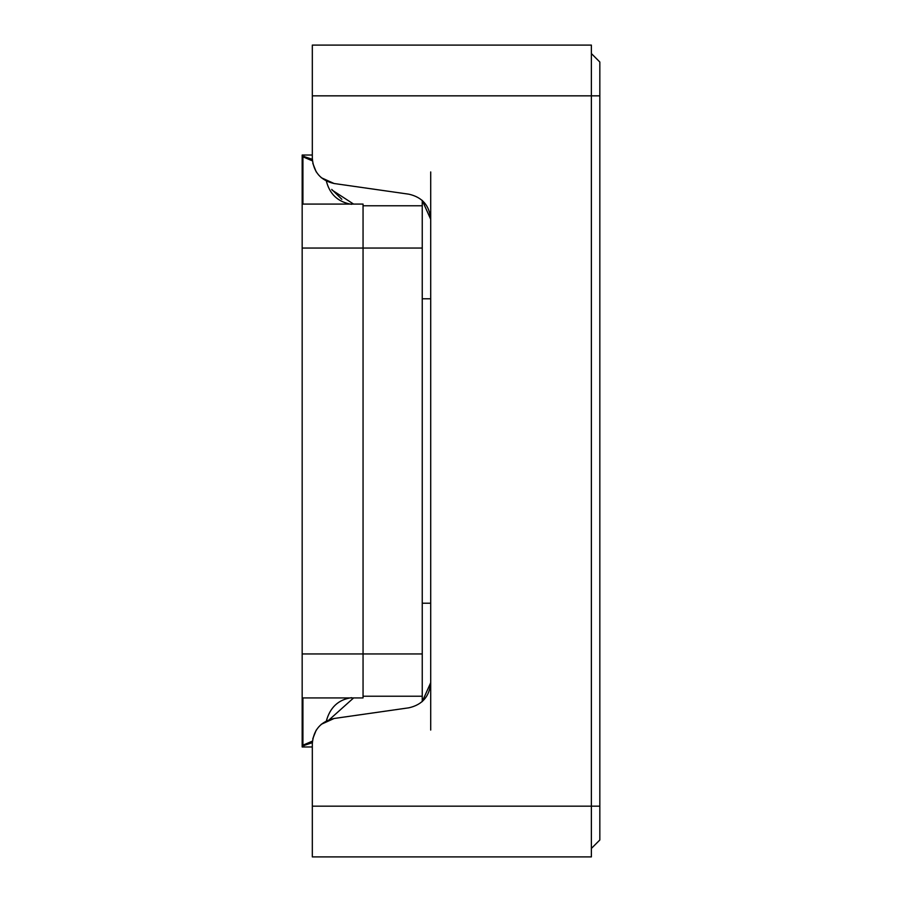 <?xml version="1.0" encoding="UTF-8"?>
<svg xmlns="http://www.w3.org/2000/svg" width="902" height="902" viewBox="0 0 902 902"><rect width="100%" height="100%" fill="white"/><g stroke="black" fill="none" stroke-linecap="round" stroke-linejoin="round"><path stroke-width="1.35" d="M303.861 156.486L312.329 159.316L303.861 156.486L303.861 155.031L303.861 156.486M332.139 190.119L353.539 204.055M353.618 697.923L329.343 719.649L353.618 697.923M312.317 758.808L312.317 746.969L303.861 746.969L303.861 745.514L312.329 742.684L303.861 745.514L303.861 746.969L302.17 746.969L302.17 745.514L312.442 741.117M312.442 160.883L302.17 156.486L302.17 745.514L302.17 155.031L312.317 155.031L312.317 143.192M351.555 204.314C337.912 202.059 329.455 194.088 326.186 180.4M326.186 721.6C329.861 707.529 338.318 699.557 351.555 697.686M302.17 653.95L363.055 653.95L363.055 697.923L302.17 697.923L302.17 204.077L363.055 204.077L363.055 248.05L422.249 248.05L422.249 200.402L430.705 219.31C429.577 205.622 422.316 197.256 408.922 194.201L334.101 183.512C320.706 180.456 313.445 172.09 312.317 158.402L312.317 45.1L591.374 45.1L591.374 856.9L312.317 856.9L312.317 772.337M363.055 696.231L422.249 696.231L422.249 653.95L363.055 653.95L363.055 248.05L302.17 248.05M302.17 156.486L302.17 745.514M331.71 189.409L341.847 199.274M422.249 696.231L422.249 701.598L430.705 682.69L430.705 171.944M422.249 653.95L422.249 248.05M363.055 205.769L422.249 205.769M599.83 839.987L591.374 848.444L599.83 839.987L599.83 62.012L591.374 53.556L598.691 60.874M430.705 730.056L430.705 682.69C429.577 696.378 422.316 704.744 408.922 707.799L334.101 718.488C320.706 721.544 313.445 729.91 312.317 743.598L312.317 806.162L599.83 806.162M334.101 718.488L321.191 724.329M334.101 183.512L321.191 177.671M316.241 730.056L312.791 738.715M316.241 171.944L312.791 163.285M302.925 157.027L302.925 204.077M302.925 697.923L302.925 744.973M599.83 95.837L312.317 95.837M430.705 603.212L422.249 603.212M430.705 298.787L422.249 298.787"/></g></svg>
